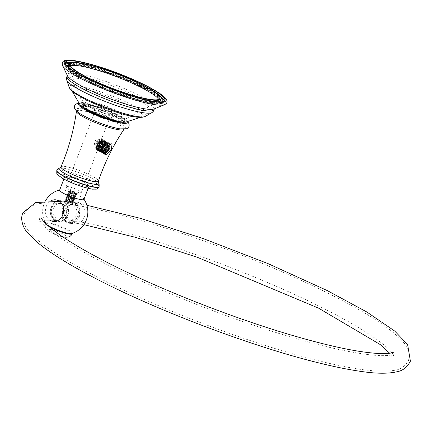 <?xml version="1.0" encoding="UTF-8"?>
<svg xmlns="http://www.w3.org/2000/svg" width="432" height="432" viewBox="0 0 432 432"><rect width="100%" height="100%" fill="white"/><g stroke="black" fill="none" stroke-linecap="round" stroke-linejoin="round"><path stroke-width="0.32" stroke-dasharray="2.16 1.62" d="M81.815 101.444A24.127 3.802 -159.1 0 1 93.15 101.812A24.127 3.802 -159.1 0 1 117.31 110.981A24.127 3.802 20.9 0 1 126.468 118.498A24.127 3.802 20.9 0 1 91.346 107.989A24.127 3.802 -159.1 0 1 81.815 101.444L69.314 67.894A48.001 7.56 -159.1 0 0 88.268 80.914A48.001 7.56 20.9 0 0 158.15 101.817A48.001 7.56 20.9 0 0 158.944 101.012A48.001 7.56 20.9 0 0 158.695 99.457M69.314 67.894A48.001 7.56 -159.1 0 1 69.26 66.766A48.001 7.56 -159.1 0 1 70.486 65.772M93.506 108.238A20.104 3.164 20.9 0 0 112.498 115.56A20.104 3.164 20.9 0 0 123.109 116.656A20.104 3.164 20.9 0 0 115.15 110.732A20.104 3.164 -159.1 0 0 96.158 103.405A20.104 3.164 -159.1 0 0 85.547 102.314A20.104 3.164 -159.1 0 0 93.506 108.238M83.722 107.087A20.104 3.164 -159.1 0 0 91.687 113.011A20.104 3.164 20.9 0 0 110.673 120.339A20.104 3.164 20.9 0 0 121.284 121.43A20.104 3.164 20.9 0 0 113.324 115.506A20.104 3.164 -159.1 0 0 94.338 108.184A20.104 3.164 -159.1 0 0 83.722 107.087L85.547 102.314M123.633 122.326A22.615 3.564 20.9 0 1 111.694 121.1A22.615 3.564 20.9 0 1 90.331 112.86A22.615 3.564 -159.1 0 1 81.373 106.191A22.615 3.564 -159.1 0 1 93.317 107.422A22.615 3.564 -159.1 0 1 114.674 115.663A22.615 3.564 20.9 0 1 123.633 122.326L123.687 122.191M115.382 113.81A22.615 3.564 20.9 0 0 94.025 105.57A22.615 3.564 20.9 0 0 82.085 104.339A22.615 3.564 20.9 0 0 91.039 111.002A22.615 3.564 20.9 0 0 112.401 119.243A22.615 3.564 20.9 0 0 124.34 120.474A22.615 3.564 20.9 0 0 115.382 113.81M79.99 104.69A25.38 3.996 -159.1 0 1 90.088 103.977A25.38 3.996 -159.1 0 1 116.872 113.978A25.38 3.996 20.9 0 1 125.663 122.132M86.621 99.986A37.973 5.978 -159.1 0 1 71.604 89.629A37.973 5.978 -159.1 0 1 89.602 90.304A37.973 5.978 -159.1 0 1 127.489 104.701A37.973 5.978 20.9 0 1 141.961 116.494A37.973 5.978 20.9 0 1 86.621 99.986M103.297 153.554A6.28 3.256 116.4 0 0 108.675 148.684A6.28 3.256 116.4 0 0 108.308 142.133A6.28 3.256 116.4 0 0 107.725 141.961A6.28 3.256 -63.6 0 0 102.352 146.831A6.28 3.256 -63.6 0 0 102.713 153.382A6.28 3.256 -63.6 0 0 103.297 153.554M86.778 186.44A12.992 2.047 -159.1 0 1 72.819 182.066A12.992 2.047 -159.1 0 1 64.692 176.861A12.992 2.047 -159.1 0 1 66.884 176.548A12.992 2.047 20.9 0 1 80.843 180.922A12.992 2.047 20.9 0 1 88.965 186.127A12.992 2.047 20.9 0 1 86.778 186.44M83.894 199.422A12.992 2.047 20.9 0 0 83.738 198.866A12.992 2.047 20.9 0 0 78.748 195.593A12.992 2.047 20.9 0 0 61.808 189.837A12.992 2.047 20.9 0 0 60.102 189.837A12.992 2.047 20.9 0 0 59.616 190.15M71.717 233.534A14.072 2.214 20.9 0 0 72.144 233.221A14.072 2.214 20.9 0 0 66.566 229.073A14.072 2.214 20.9 0 0 53.276 223.943A14.072 2.214 20.9 0 0 45.846 223.177A14.072 2.214 20.9 0 0 45.954 223.695M46.267 224.089A14.072 2.214 20.9 0 0 46.575 224.381M50.549 220.585A10.881 9.148 96.6 0 1 45.392 210.978A10.881 9.148 96.6 0 1 50.69 200.983M79.736 203.056A10.881 9.148 -83.4 0 0 77.15 202.284A10.881 9.148 -83.4 0 0 67.1 210.47A10.881 9.148 -83.4 0 0 72.068 223.133A10.881 9.148 -83.4 0 0 74.655 223.906A10.881 9.148 -83.4 0 0 84.71 215.719A10.881 9.148 -83.4 0 0 79.736 203.056M69.719 223.339A10.881 9.148 -83.4 0 1 67.133 222.566A10.881 9.148 96.6 0 1 62.159 209.903A10.881 9.148 96.6 0 1 72.214 201.717A10.881 9.148 96.6 0 1 74.801 202.489A10.881 9.148 -83.4 0 1 79.769 215.152A10.881 9.148 -83.4 0 1 69.719 223.339L74.655 223.906M55.831 221.324A10.881 9.148 -83.4 0 0 58.255 222.016A10.881 9.148 -83.4 0 0 68.305 213.829A10.881 9.148 -83.4 0 0 63.331 201.166A10.881 9.148 96.6 0 0 60.745 200.394A10.881 9.148 96.6 0 0 58.228 200.518M54.756 220.714A10.881 9.148 96.6 0 1 50.366 210.6A10.881 9.148 96.6 0 1 56.327 201.172M56.317 220.806A10.201 8.575 -83.4 0 1 55.906 220.617A10.201 8.575 96.6 0 1 50.965 210.341A10.201 8.575 96.6 0 1 57.942 201.269M59.189 201.047A10.201 8.575 96.6 0 1 60.669 201.069A10.201 8.575 96.6 0 1 63.094 201.793A10.201 8.575 -83.4 0 1 67.754 213.667A10.201 8.575 -83.4 0 1 58.331 221.341L69.8 222.664A10.201 8.575 -83.4 0 0 79.223 214.985A10.201 8.575 -83.4 0 0 74.563 203.116A10.201 8.575 96.6 0 0 72.133 202.392A10.201 8.575 96.6 0 0 62.71 210.065A10.201 8.575 96.6 0 0 67.37 221.94A10.201 8.575 -83.4 0 0 69.8 222.664M56.889 221.022A10.201 8.575 -83.4 0 0 58.331 221.341M66.614 201.76L67.451 201.852C65.664 201.226 65.183 201.166 66.01 201.679L71.879 203.267L72.247 203.072L70.983 201.83C66.49 199.773 65.356 199.39 67.581 200.68L72.436 201.814L72.803 201.62L71.539 200.378C67.041 198.32 65.907 197.937 68.137 199.228L72.992 200.362L73.359 200.173L72.095 198.925C67.586 196.868 66.452 196.484 68.693 197.78L73.543 198.909L73.91 198.72L72.646 197.478C68.153 195.415 67.019 195.032 69.244 196.328L74.099 197.462L74.466 197.267L73.202 196.025C68.704 193.963 67.57 193.579 69.8 194.875L74.655 196.009L75.022 195.815L73.753 194.573C69.25 192.51 68.116 192.127 70.357 193.423L75.47 194.481L74.309 193.12C70.076 191.149 68.834 190.723 70.589 191.84L70.475 191.408A4.266 0.67 -159.1 0 1 69.012 190.442A4.266 0.67 -159.1 0 1 68.931 190.22A4.266 0.67 -159.1 0 1 69.741 190.129L76.513 193.423L76.68 193.855L71.933 193.201L68.429 191.533L75.962 194.875L76.124 195.307L71.75 194.773L67.873 192.985L75.406 196.322L75.568 196.76L71.199 196.22L67.322 194.438L74.849 197.775L75.017 198.207L71.399 197.899L66.766 195.89L74.299 199.228L74.461 199.66L70.087 199.125L66.209 197.338L73.742 200.68L73.904 201.112L69.536 200.578L65.659 198.79L73.192 202.133L73.354 202.565L65.621 200.669L65.102 200.243L72.635 203.585L72.797 204.017L69.109 203.683L70.297 204.385L71.842 204.644L72.527 203.98L71.123 202.716L67.316 201.836L72.133 202.392M65.027 201.593L66.987 202.241L69.109 203.683M70.475 191.408L68.845 190.447L72.938 191.705L76.54 194.216L76.135 194.427L68.326 191.992L72.387 193.158L75.983 195.669L75.584 195.88L67.77 193.444L71.831 194.611L75.433 197.122L75.028 197.332L67.219 194.891L71.275 196.058L74.876 198.569L71.264 198.261L66.663 196.344L70.724 197.51L74.32 200.021L73.921 200.232L66.074 197.699L70.168 198.963L73.769 201.474L73.364 201.685L65.518 199.152L69.611 200.416L73.213 202.927L72.808 203.137L65.48 201.031L65 200.696L65.102 200.243M65.599 201.658L65.583 201.361L66.01 201.679L65.48 201.031C64.465 200.156 65.939 200.567 69.898 202.262M72.527 203.98L72.657 204.374L72.252 204.584L70.297 204.385M76.135 194.427L70.281 193.612L68.893 192.812L67.964 192.942M69.741 190.129L74.968 192.17L76.14 193.455L72.938 192.861C68.18 190.82 68.618 190.971 74.239 193.309L75.503 194.551M70.281 193.612C68.051 192.316 69.185 192.699 73.683 194.756L74.947 195.998L69.73 195.059L68.337 194.26L67.408 194.389M69.73 195.059C67.505 193.768 68.634 194.152 73.132 196.209L74.396 197.451L71.474 197.273L67.781 195.712L66.852 195.842M69.174 196.511C66.933 195.215 68.067 195.599 72.576 197.662L73.84 198.904L68.623 197.964L67.23 197.165L66.301 197.294M68.623 197.964C66.388 196.668 67.522 197.051 72.02 199.114L73.289 200.351L68.067 199.417L66.674 198.617L65.745 198.747M68.067 199.417C65.842 198.121 66.976 198.504 71.469 200.561L72.733 201.809L67.511 200.864L66.123 200.065L65.2 200.2M65.513 201.544L65.027 201.598M65.48 201.031L66.49 200.41C65.842 199.724 67.316 200.259 70.913 202.014L72.176 203.256L67.597 202.554M69.395 191.387L70.589 191.84A3.418 0.54 -159.1 0 0 70.897 192.002A3.418 0.54 -159.1 0 0 72.938 192.861L69.449 191.36L68.515 191.489M76.189 193.034L76.037 193.482L80.919 192.715A8.116 1.28 20.9 0 1 69.363 189.103A8.116 1.28 -159.1 0 1 66.301 187.132A8.116 1.28 -159.1 0 1 66.15 186.71A8.116 1.28 -159.1 0 1 70.432 187.153A8.116 1.28 -159.1 0 1 78.1 190.112A8.116 1.28 20.9 0 1 81.313 192.505L99.025 146.124L99.576 143.878L109.582 118.476A8.116 1.28 20.9 0 0 106.369 116.084A8.116 1.28 -159.1 0 0 98.701 113.13A8.116 1.28 -159.1 0 0 94.419 112.687A8.116 1.28 -159.1 0 0 94.441 112.914L93.609 111.121A9.547 1.501 20.9 0 0 97.367 113.67A9.547 1.501 20.9 0 0 111.224 117.85A9.547 1.501 20.9 0 0 107.644 114.853A9.547 1.501 20.9 0 0 97.994 111.197A9.547 1.501 20.9 0 0 93.609 111.121M80.919 192.715A8.116 1.28 20.9 0 0 81.313 192.505M94.441 112.914A8.116 1.28 -159.1 0 0 97.632 115.079A8.116 1.28 20.9 0 0 109.415 118.633A8.116 1.28 20.9 0 0 109.582 118.476M99.392 145.087L100.904 141.151L101.212 139.023L100.073 138.758L97.303 140.438L96.498 139.806L95.526 140.362L93.647 147.058L94.316 148.203L97.637 149.164L98.793 146.734M98.096 148.462C101.671 144.833 102.708 141.691 101.212 139.023L101.871 143.867L97.637 149.164M97.303 140.438L95.407 143.748C94.716 146.167 94.964 147.787 96.142 148.624L96.703 148.808C98.528 148.813 100.121 147.458 101.493 144.742L101.369 140.168L96.925 144.504L97.718 149.407L103.01 145.498L102.881 140.924L98.442 145.26L99.236 150.163L104.522 146.248L105.025 142.42L104.398 141.68L99.959 146.011L100.753 150.914L106.04 147.004L105.916 142.43L101.471 146.767L102.265 151.67L107.147 148.57L107.433 143.186L104.252 144.985A4.946 2.565 -63.6 0 1 107.514 143.246L108 143.386C109.436 143.84 109.388 146.005 107.854 149.882C105.678 152.977 103.88 153.938 102.443 152.761L102.632 145.768L107.433 142.09L107.168 148.576L101.396 152.334L100.904 145.465L105.921 141.34L105.651 147.83L99.878 151.578L99.387 144.715L104.398 140.584L105.17 141.485L103.513 148.073L98.361 150.827L97.875 143.953L102.892 139.828L102.616 146.324L96.844 150.071L96.358 143.203L101.369 139.072M84.704 105.408A23.247 3.661 20.9 0 0 80.789 105.97A23.247 3.661 20.9 0 0 95.326 115.29A23.247 3.661 20.9 0 0 120.301 123.115A23.247 3.661 20.9 0 0 124.222 122.553A23.247 3.661 20.9 0 0 109.685 113.233A23.247 3.661 20.9 0 0 84.704 105.408M123.763 122.175A23.247 3.661 20.9 0 0 124.573 121.624A23.247 3.661 20.9 0 0 110.036 112.304A23.247 3.661 20.9 0 0 85.061 104.479A23.247 3.661 20.9 0 0 81.14 105.041A23.247 3.661 20.9 0 0 81.383 105.991M94.316 148.203C93.533 145.508 94.257 142.706 96.498 139.806M93.647 147.058L95.526 140.362M107.854 149.882L102.524 152.896L102.038 146.032L107.05 141.896L106.785 148.387L101.012 152.145L100.521 145.271L105.538 141.145L105.262 147.641L99.495 151.389L99.004 144.526L104.015 140.389L104.782 141.291L103.124 147.879L97.978 150.633L97.486 143.764L102.503 139.639L102.233 146.135L96.46 149.877L95.629 143.888L100.073 138.758M100.904 141.151L99.025 146.124M108 143.386L107.514 143.246L107.903 143.451L107.276 148.927L102.53 151.799L101.736 146.896L106.18 142.565L105.916 142.43M98.096 140.076L95.672 143.883L96.466 148.786L101.752 144.871L101.628 140.303L97.189 144.634L97.983 149.537L103.27 145.627L103.766 141.799L103.145 141.053L98.701 145.39L99.495 150.293L104.787 146.378L104.663 141.809L100.219 146.146L101.012 151.049L106.304 147.134L106.18 142.565M102.524 152.896L102.443 152.761C101.428 150.406 102.033 147.814 104.252 144.985M100.802 141.237L98.998 145.751M99.992 142.857L99.576 143.878M68.839 192.839L70.357 193.423M68.288 194.287L69.8 194.875M67.732 195.739L69.244 196.328M67.176 197.192L68.693 197.78M66.625 198.644L68.137 199.228M66.069 200.092L67.581 200.68M104.841 153.079A5.13 3.332 -61.3 0 1 104.339 152.896M103.95 152.642A5.13 3.332 -61.3 0 1 103.378 147.728A5.13 3.332 -61.3 0 1 108.459 143.613L108.027 142.652C105.57 142.792 103.664 144.369 102.308 147.388C101.331 150.482 101.849 152.534 103.864 153.549L104.198 153.392M103.923 152.528L103.594 151.924L103.626 147.933L106.466 144.396A5.13 3.332 118.7 0 0 103.707 147.911A5.13 3.332 118.7 0 0 103.594 151.924M106.466 144.396L108.459 143.613M105.608 153.317L103.156 153.214L103.864 153.549A5.935 3.078 116.4 0 0 104.312 153.625M109.944 146.875L109.469 148.597L107.438 151.88M109.242 144.337A4.747 2.462 116.4 0 0 104.355 148.16A4.747 2.462 116.4 0 0 103.864 150.887M105.878 146.74A3.429 1.777 -63.6 0 1 107.033 145.611A3.429 1.777 -63.6 0 1 107.163 145.535A3.429 1.777 -63.6 0 1 107.298 145.465M103.156 153.214L101.979 147.22L108.745 142.733L109.847 144.104M109.453 143.246A5.935 3.078 116.4 0 0 108.918 142.825A5.935 3.078 116.4 0 0 108.027 142.652M108.934 148.424A5.13 3.332 118.7 0 0 108.027 143.289A5.13 3.332 118.7 0 0 102.19 147.155A5.13 3.332 118.7 0 0 103.091 152.291A5.13 3.332 118.7 0 0 108.934 148.424M108.599 148.246A5.13 3.332 -61.3 0 1 102.762 152.113A5.13 3.332 -61.3 0 1 101.86 146.977A5.13 3.332 -61.3 0 1 107.698 143.111A5.13 3.332 -61.3 0 1 108.599 148.246M106.461 145.055L107.752 145.67L107.503 145.811L109.01 147.604L107.633 142.182L100.791 146.632L102.049 152.663L108.572 148.743L106.688 149.116L104.884 148.678L106.709 149.121L108.74 148.64L109.075 147.771L108.837 146.907L107.449 145.406L105.932 144.698L106.315 145.282L106.018 144.844M109.01 147.604L108.572 148.743M107.86 145.719L106.375 149.11A5.233 3.397 118.7 0 0 107.611 145.865M107.811 146.167A5.13 3.332 -61.3 0 0 106.515 142.538A5.13 3.332 -61.3 0 0 101.12 145.433A5.13 3.332 -61.3 0 0 101.579 151.54A5.13 3.332 -61.3 0 0 106.688 149.116L106.25 149.094A5.13 3.332 118.7 0 1 101.25 151.357A5.13 3.332 118.7 0 1 100.791 145.255A5.13 3.332 118.7 0 1 106.186 142.355A5.13 3.332 118.7 0 1 107.503 145.811M107.752 145.67L106.121 141.431L99.722 144.904L100.532 151.913L106.439 149.105M107.428 145.422L105.716 141.226L99.392 144.736L100.127 151.708L106.056 149.013M105.046 148.759L105.095 148.484A5.13 3.332 -61.3 0 1 100.062 150.784A5.13 3.332 -61.3 0 1 99.608 144.682A5.13 3.332 -61.3 0 1 104.998 141.782A5.13 3.332 -61.3 0 1 106.315 145.282M105.095 148.484L99.02 151.157L98.204 144.148L104.603 140.675L106.25 144.806M106.007 144.893A5.13 3.332 118.7 0 0 104.668 141.604A5.13 3.332 118.7 0 0 99.279 144.499A5.13 3.332 118.7 0 0 99.733 150.606A5.13 3.332 118.7 0 0 104.63 148.489M104.863 148.451L104.566 148.23L98.609 150.957L97.88 143.98L104.198 140.476L105.91 144.704L104.555 144.558L103.556 146.637L103.777 147.215L103.459 147.42L104.971 148.489L104.609 148.532M104.566 148.23L103.372 147.355L104.242 144.796L104.825 144.553A5.233 3.397 -61.3 0 1 103.626 147.695M103.588 147.712A5.13 3.332 -61.3 0 1 98.55 150.028A5.13 3.332 -61.3 0 1 98.091 143.926A5.13 3.332 -61.3 0 1 103.48 141.026A5.13 3.332 -61.3 0 1 104.798 144.547L105.91 144.704L104.587 148.208M104.441 144.558A5.13 3.332 118.7 0 0 103.151 140.848A5.13 3.332 118.7 0 0 97.762 143.748A5.13 3.332 118.7 0 0 98.221 149.85A5.13 3.332 118.7 0 0 103.372 147.355M104.636 144.655L103.091 139.925L101.32 139.666L100.418 140.065L96.795 144.547L96.282 148.16L97.448 150.379A5.935 3.078 -63.6 0 1 97.27 150.277C99.549 151.254 101.687 150.212 103.685 147.145M103.518 146.691L98.863 150.46L97.475 149.461L99.344 148.986L102.622 145.206L102.449 140.854L101.083 140.011L102.913 139.849L104.242 144.796M98.863 150.46A5.935 3.078 -63.6 0 1 97.448 150.379M99.419 144.115A2.97 1.539 -63.6 0 1 97.416 146.556A2.97 1.539 -63.6 0 1 95.936 145.633A2.97 1.539 -63.6 0 1 96.223 143.748A2.97 1.539 -63.6 0 1 98.037 141.404A2.97 1.539 -63.6 0 1 99.419 144.115M101.32 139.666A5.935 3.078 -63.6 0 1 102.735 139.747A5.935 3.078 -63.6 0 1 102.913 139.849M102.449 140.854A5.13 3.332 -61.3 0 1 102.541 145.233A5.13 3.332 -61.3 0 1 99.344 148.986M97.475 149.461A5.13 3.332 118.7 0 0 102.87 145.411A5.13 3.332 118.7 0 0 101.968 140.276A5.13 3.332 118.7 0 0 101.083 140.011M104.706 148.57A5.233 3.397 118.7 0 0 106.121 144.871M106.375 145.006A5.233 3.397 -61.3 0 1 104.96 148.716M106.078 149.008L107.449 145.406M107.843 146.14A5.233 3.397 -61.3 0 1 106.709 149.121M108.837 146.907L108.011 149.072M108.74 148.64L109.075 147.771M106.364 144.833L104.971 148.489M103.459 147.42A5.233 3.397 118.7 0 0 104.555 144.558M104.755 144.644L103.777 147.215M104.247 144.828L103.556 146.637M108.011 149.045L101.644 152.464L100.91 145.487L107.228 141.982L108.81 146.956M106.061 146.545L106.153 144.466L108.88 145.822M104.722 150.271L104.058 149.942L104.868 148.867M104.944 151.087L102.217 149.731L103.14 149.834A2.97 1.539 -63.6 0 1 102.276 148.306L102.217 149.731M104.058 149.942L103.14 149.834A2.97 1.539 -63.6 0 0 104.873 148.846M104.717 150.239L105.068 148.241L102.341 146.885L102.276 148.306A2.97 1.539 -63.6 0 1 103.324 145.568L102.341 146.885M105.068 148.241L107.033 145.611L104.306 144.256L103.324 145.568A2.97 1.539 -63.6 0 1 105.23 144.358L106.153 144.466M104.306 144.256L105.23 144.358A2.97 1.539 -63.6 0 1 106.088 145.886A2.97 1.539 -63.6 0 1 105.986 146.626M107.033 145.611L107.606 145.541L107.033 145.611M67.667 215.012A9.801 8.483 -85.1 0 0 60.745 201.485A9.801 8.483 -85.1 0 0 52.148 207.495A9.801 8.483 -85.1 0 0 59.071 221.017A9.801 8.483 -85.1 0 0 67.667 215.012M53.741 208.262A7.792 6.745 94.9 0 1 60.577 203.488A7.792 6.745 94.9 0 1 66.074 214.24A7.792 6.745 94.9 0 1 59.243 219.013A7.792 6.745 94.9 0 1 53.741 208.262M63.326 208.78A9.801 7.976 98 0 1 71.923 202.775A9.801 7.976 98 0 1 77.787 216.178A9.801 7.976 98 0 1 69.19 222.183A9.801 7.976 98 0 1 63.326 208.78M64.811 209.542A7.792 6.34 98 0 1 71.642 204.763A7.792 6.34 98 0 1 76.302 215.417A7.792 6.34 98 0 1 69.471 220.196A7.792 6.34 98 0 1 64.811 209.542M145.211 116.44A41.018 6.458 20.9 0 0 129.584 103.696A41.018 6.458 -159.1 0 0 88.641 88.144A41.018 6.458 -159.1 0 0 69.212 87.421M66.712 80.023A46.035 7.252 -159.1 0 1 88.517 80.833A46.035 7.252 -159.1 0 1 134.465 98.291A46.035 7.252 20.9 0 1 152.005 112.595M154.116 109.339A46.516 7.328 20.9 0 0 135.616 95.99A46.516 7.328 20.9 0 0 67.311 76.189L67.505 75.757A46.98 7.398 20.9 0 1 89.23 76.248A46.98 7.398 20.9 0 1 136.566 94.187A46.98 7.398 20.9 0 1 154.262 108.886L154.116 109.339M62.64 65.804A55.447 8.732 -159.1 0 1 87.448 65.869A55.447 8.732 -159.1 0 1 143.986 87.215A55.447 8.732 -159.1 0 1 164.516 104.711M71.474 62.467A53.276 8.392 -159.1 0 1 143.127 86.265A53.276 8.392 -159.1 0 1 160.153 96.331M164.268 101.056A53.276 8.392 -159.1 0 1 164.225 101.968A53.276 8.392 -159.1 0 1 136.102 99.068A53.276 8.392 -159.1 0 1 85.784 79.655A53.276 8.392 -159.1 0 1 64.687 63.958A53.276 8.392 -159.1 0 1 65.264 63.245M69.277 63.401A52.52 8.273 -159.1 0 1 142.457 86.913A52.52 8.273 -159.1 0 1 161.174 98.491M163.301 101.509A52.52 8.273 -159.1 0 1 137.759 100.159A52.52 8.273 -159.1 0 1 85.925 80.401A52.52 8.273 -159.1 0 1 65.68 64.233M160.677 101.887A50.009 7.873 -159.1 0 1 87.28 80.557A50.009 7.873 -159.1 0 1 67.387 66.263M68.661 64.811A50.009 7.873 -159.1 0 1 141.102 86.756A50.009 7.873 -159.1 0 1 160.693 99.954M158.058 101.833A49.253 7.754 -159.1 0 1 87.95 79.909A49.253 7.754 -159.1 0 1 69.374 67.97M68.44 65.389A49.253 7.754 -159.1 0 1 94.446 68.072A49.253 7.754 -159.1 0 1 140.962 86.017A49.253 7.754 -159.1 0 1 160.472 100.532C161.185 98.561 154.705 93.965 141.032 86.74C113.567 72.257 67.295 60.318 68.44 65.389M127.138 121.889A26.087 4.109 20.9 0 0 108.999 111.364A26.087 4.109 20.9 0 0 82.885 103.399A26.087 4.109 -159.1 0 0 79.056 103.523M121.343 129.033A26.87 4.234 20.9 0 0 115.231 120.469A26.87 4.234 20.9 0 0 80.195 108.567A26.87 4.234 20.9 0 0 79.666 113.427L76.405 110.743L76.448 111.251A25.429 4.007 20.9 0 1 80.773 110.495A25.429 4.007 20.9 0 1 108.502 119.232A25.429 4.007 20.9 0 1 123.93 129.384L124.303 129.038L120.085 128.866M60.982 166.86A20.023 3.154 -159.1 0 1 64.352 166.396A20.023 3.154 -159.1 0 1 85.811 173.113A20.023 3.154 -159.1 0 1 98.399 181.148M59.746 168.08A21.319 3.359 -159.1 0 1 62.527 168.08A21.319 3.359 -159.1 0 1 83.209 174.317A21.319 3.359 -159.1 0 1 98.507 182.882L98.512 182.882M56.851 170.419A22.615 3.564 -159.1 0 1 60.658 169.873A22.615 3.564 -159.1 0 1 84.964 177.487A22.615 3.564 -159.1 0 1 99.106 186.554M56.765 170.645A22.615 3.564 -159.1 0 1 60.572 170.1A22.615 3.564 -159.1 0 1 84.877 177.714A22.615 3.564 -159.1 0 1 99.02 186.781M91.838 188.962A19.602 3.089 -159.1 0 1 66.28 180.279A19.602 3.089 -159.1 0 1 61.819 174.026A19.602 3.089 -159.1 0 1 87.377 182.709A19.602 3.089 -159.1 0 1 91.838 188.962M71.928 233.777A14.072 2.214 20.9 0 0 66.355 229.63A14.072 2.214 20.9 0 0 53.066 224.5A14.072 2.214 20.9 0 0 45.635 223.738A14.072 2.214 20.9 0 0 49.496 226.989M65.129 237.195A10.508 1.652 20.9 0 0 62.743 233.847A10.508 1.652 20.9 0 0 50.56 229.451A10.508 1.652 20.9 0 0 48.427 230.818A10.508 1.652 20.9 0 0 51.435 232.54A10.508 1.652 20.9 0 0 62.446 236.666M75.47 194.481L76.41 194.346L76.14 193.455M103.766 141.799L104.782 141.291L105.17 141.485L105.025 142.42M71.399 197.899L71.474 197.273M70.988 198.536L71.264 198.261M158.944 101.012L159.916 98.464M69.26 66.766L70.232 64.217M126.468 118.498L158.15 101.817M121.284 121.43L123.109 116.656M81.437 106.029L82.085 104.339M123.692 122.17L124.34 120.474M71.604 89.629L72.241 91.417M140.292 117.401L141.961 116.494M65.302 62.332L64.687 63.958C63.925 63.898 64.519 65.308 66.469 68.191C69.779 71.518 76.243 75.584 85.855 80.379C105.948 90.072 125.647 97.276 144.952 101.984C156.103 105.316 165.143 103.561 164.225 101.968L164.846 100.343M78.716 103.086L82.166 103.183L88.166 104.312L104.425 109.496L113.773 113.405L122.623 117.985L127.688 121.786M112.099 144.018L108.308 142.133M105.354 154.694L102.713 153.382M63.844 179.08L64.692 176.861M60.102 189.837A22.615 22.615 0 0 0 59.697 189.934M45.344 201.101A22.615 22.615 0 0 0 44.464 220.822M72.214 201.717L77.15 202.284M83.975 199.206A22.615 22.615 0 0 0 83.738 198.866M62.689 236.828A36.185 36.185 0 0 1 48.427 230.818C45.419 228.371 44.491 226.012 45.635 223.738L45.711 223.544M53.314 221.443L58.255 222.016M55.809 199.827L60.745 200.394M60.669 201.069L65.281 201.598M72.797 204.012L72.657 204.374M65.605 201.415L65 200.696M71.842 204.644L72.252 204.584M68.882 190.539L69.487 191.257M69.012 190.442L66.301 187.132M76.675 193.855L76.54 194.216M76.189 193.039L76.513 193.423M66.15 186.71L94.419 112.687M80.789 105.97L81.14 105.041M124.222 122.553L124.573 121.624M109.415 118.633L111.224 117.85M97.978 150.633L98.361 150.827M102.503 139.639L102.892 139.833M96.46 149.877L96.844 150.071M107.433 142.09L107.05 141.901M101.396 152.334L101.012 152.145M105.921 141.34L105.538 141.145M99.878 151.578L99.495 151.389M104.398 140.584L104.015 140.389M75.357 194.157L75.962 194.875M74.801 195.61L75.406 196.322M74.245 197.062L74.849 197.775M73.694 198.515L74.299 199.228M73.138 199.962L73.742 200.68M72.581 201.415L73.186 202.127M72.63 203.585L72.025 202.873M66.766 195.89L66.631 196.252M74.461 199.66L74.32 200.021M66.215 197.338L66.074 197.699M73.904 201.112L73.769 201.474M65.659 198.79L65.518 199.152M73.354 202.565L73.213 202.927M68.429 191.533L68.294 191.894M76.124 195.307L75.983 195.669M67.873 192.985L67.738 193.347M75.568 196.76L75.427 197.122M67.322 194.438L67.181 194.8M75.011 198.207L74.876 198.569M68.931 192.71L68.326 191.992M75.584 195.88L74.655 196.009M67.775 193.444L68.38 194.157M75.028 197.327L74.099 197.462M67.219 194.891L67.824 195.61M74.471 198.779L73.543 198.909M71.879 203.267L72.808 203.132M66.161 199.962L65.556 199.249M72.436 201.814L73.364 201.685M66.717 198.509L66.112 197.797M72.992 200.362L73.915 200.232M67.268 197.062L66.663 196.344M88.117 188.347L88.965 186.127M103.091 152.291L102.762 152.113M108.027 143.289L107.698 143.111M106.515 142.538L106.186 142.355M101.579 151.54L101.25 151.357M100.127 151.708L100.532 151.913M105.716 141.226L106.121 141.431M104.998 141.782L104.668 141.604M100.062 150.784L99.733 150.606M98.609 150.957L99.02 151.157M104.198 140.476L104.603 140.675M103.48 141.026L103.151 140.848M98.55 150.028L98.221 149.85M95.936 145.633L96.282 148.16M98.037 141.404L100.418 140.065M102.735 139.747L103.091 139.925M101.644 152.464L102.049 152.663M107.228 141.982L107.633 142.182M104.684 150.044L104.733 150.417M59.692 201.398L60.745 201.485M41.11 217.744L40.873 220.039L39.517 221.908L43.292 220.963M57.278 220.876L59.071 221.017M393.444 352.285L392.089 354.154L391.851 356.454L389.669 353.23M71.923 202.775L86.864 205.265M69.19 222.183L83.889 224.651M60.577 203.488C44.766 202.932 31.779 200.961 24.44 213.764C22.864 220.649 24.403 226.508 29.052 231.347C36.164 239.944 49.07 249.777 67.765 260.836C99.549 279.59 140.033 298.739 189.221 318.281C238.891 337.775 284.11 352.447 324.88 362.302C356.098 369.814 378.907 372.535 393.309 370.472C400.021 369.97 405.092 366.628 408.521 360.428C410.092 353.527 408.542 347.652 403.871 342.808C394.513 331.668 375.694 318.492 347.414 303.286C310.457 283.457 266.965 264.254 216.945 245.684C157.928 224.116 109.49 210.476 71.642 204.763M59.243 219.013C45.938 218.446 38.988 218.857 38.389 220.244L39.161 218.23L41.24 221.638C47.164 229.122 61.749 239.512 85.001 252.817C119.529 272.09 161.822 291.265 211.88 310.333C260.296 328.52 302.864 341.631 339.59 349.661C364.657 354.877 381.721 356.686 390.782 355.099L394.567 353.948L393.8 355.963L391.716 352.555C385.798 345.076 371.207 334.681 347.96 321.381C313.427 302.103 271.134 282.928 221.081 263.86C162.972 241.796 104.312 224.959 69.471 220.196"/><path stroke-width="0.65" d="M88.571 78.284A49.253 7.754 20.9 0 0 135.086 96.228A49.253 7.754 20.9 0 0 161.093 98.912A49.253 7.754 20.9 0 0 141.583 84.391A49.253 7.754 20.9 0 0 95.062 66.447A49.253 7.754 20.9 0 0 69.061 63.769A49.253 7.754 20.9 0 0 88.571 78.284M89.246 78.359A48.001 7.56 20.9 0 0 134.579 95.85A48.001 7.56 20.9 0 0 159.916 98.464A48.001 7.56 20.9 0 0 140.908 84.316A48.001 7.56 20.9 0 0 95.575 66.825A48.001 7.56 20.9 0 0 70.232 64.217A48.001 7.56 20.9 0 0 89.246 78.359M86.405 78.035A53.276 8.392 20.9 0 0 136.723 97.448A53.276 8.392 20.9 0 0 164.846 100.343A53.276 8.392 20.9 0 0 143.748 84.645A53.276 8.392 20.9 0 0 93.431 65.232A53.276 8.392 20.9 0 0 65.302 62.332A53.276 8.392 20.9 0 0 86.405 78.035M158.695 99.457A48.001 7.56 20.9 0 0 139.93 86.864A48.001 7.56 -159.1 0 0 70.486 65.772M140.292 117.401L125.663 122.132A25.38 3.996 20.9 0 1 89.554 110.83A25.38 3.996 -159.1 0 1 79.99 104.69L72.241 91.417M111.548 143.861L112.099 144.018L111.251 149.553L105.953 154.877L105.354 154.694L105.154 147.641L111.548 143.861M63.844 179.08L59.616 190.15A12.992 2.047 20.9 0 0 64.762 193.979A12.992 2.047 20.9 0 0 81.702 199.735A12.992 2.047 20.9 0 0 83.894 199.422L88.117 188.347M44.464 220.822A22.615 22.615 0 0 0 45.954 223.695A14.072 2.214 20.9 0 0 46.267 224.089M46.575 224.381A14.072 2.214 20.9 0 0 51.419 227.329A14.072 2.214 20.9 0 0 71.717 233.534A22.615 22.615 0 0 0 83.975 199.206M50.69 200.983A10.881 9.148 96.6 0 1 55.809 199.827A10.881 9.148 96.6 0 1 58.396 200.599A10.881 9.148 96.6 0 1 63.369 213.262A10.881 9.148 96.6 0 1 53.314 221.443A10.881 9.148 96.6 0 1 50.728 220.676A10.881 9.148 96.6 0 1 50.549 220.585M54.756 220.714A10.881 9.148 96.6 0 0 55.663 221.243A10.881 9.148 -83.4 0 0 55.831 221.324M56.327 201.172A10.881 9.148 96.6 0 1 58.228 200.518M57.942 201.269A10.201 8.575 96.6 0 1 59.189 201.047M56.317 220.806A10.201 8.575 -83.4 0 0 56.889 221.022M81.383 105.991A23.247 3.661 20.9 0 0 97.983 115.333A23.247 3.661 20.9 0 0 120.658 122.186A23.247 3.661 20.9 0 0 123.763 122.175M104.339 152.896A5.13 3.332 -61.3 0 1 104.279 152.863A5.13 3.332 -61.3 0 1 103.95 152.642M103.864 153.549L104.841 153.079L103.923 152.528M104.312 153.625A5.935 3.078 116.4 0 0 105.608 153.317L107.762 151.535A4.747 2.462 116.4 0 0 109.469 148.748A4.747 2.462 116.4 0 0 109.879 147.274A4.747 2.462 116.4 0 0 109.242 144.337M103.864 150.887A4.747 2.462 116.4 0 0 107.762 151.535M107.298 145.465A3.429 1.777 -63.6 0 1 108.119 145.292A3.429 1.777 -63.6 0 1 108.88 145.822A3.429 1.777 -63.6 0 1 108.756 148.667A3.429 1.777 -63.6 0 1 106.79 151.297A3.429 1.777 -63.6 0 1 105.705 151.616A3.429 1.777 -63.6 0 1 104.944 151.087A3.429 1.777 -63.6 0 1 104.733 150.417A3.429 1.777 -63.6 0 1 105.068 148.241A3.429 1.777 -63.6 0 1 105.878 146.74M109.847 144.104L109.879 147.274M107.033 145.611L108.88 145.822L108.756 148.667L106.029 147.312L106.061 146.545M108.756 148.667L106.79 151.297L104.722 150.271M104.868 148.867L106.029 147.312M106.79 151.297L104.944 151.087L104.717 150.239M105.986 146.626A2.97 1.539 -63.6 0 1 105.046 148.624A2.97 1.539 -63.6 0 1 104.873 148.846M85.774 77.96A54.454 8.575 -159.1 0 1 73.381 60.599A54.454 8.575 -159.1 0 1 144.38 84.715A54.454 8.575 -159.1 0 1 156.773 102.076A54.454 8.575 -159.1 0 1 85.774 77.96M69.212 87.421A41.018 6.458 -159.1 0 0 85.433 98.609A41.018 6.458 20.9 0 0 145.211 116.44C136.922 120.539 107.239 109.858 86.119 99.889L74.142 92.923L71.323 90.558L69.212 87.421L66.712 80.023C66.442 77.841 66.641 76.561 67.311 76.189A46.516 7.328 20.9 0 0 85.547 90.223A46.516 7.328 20.9 0 0 130.459 107.449A46.516 7.328 20.9 0 0 154.116 109.339L154.348 108.842M145.211 116.44L152.005 112.595A46.035 7.252 20.9 0 1 84.92 92.578A46.035 7.252 -159.1 0 1 66.712 80.023M86 88.36A46.98 7.398 20.9 0 0 154.262 108.886L164.516 104.711A55.447 8.732 -159.1 0 1 84.305 80.336A55.447 8.732 -159.1 0 1 62.64 65.804L67.505 75.757A46.98 7.398 20.9 0 0 86 88.36M160.153 96.331A53.276 8.392 -159.1 0 1 164.268 101.056M161.174 98.491A52.52 8.273 -159.1 0 1 163.301 101.509M65.68 64.233A52.52 8.273 -159.1 0 1 69.277 63.401M67.387 66.263A50.009 7.873 -159.1 0 1 68.661 64.811M160.693 99.954A50.009 7.873 -159.1 0 1 160.677 101.887M65.264 63.245A53.276 8.392 -159.1 0 1 71.474 62.467M69.374 67.97A49.253 7.754 -159.1 0 1 68.44 65.389L69.061 63.769M161.093 98.912L160.472 100.532A49.253 7.754 -159.1 0 1 158.058 101.833M79.056 103.523A26.087 4.109 -159.1 0 0 92.939 113.665A26.087 4.109 -159.1 0 0 122.834 123.266A26.087 4.109 20.9 0 0 127.138 121.889M123.93 129.384C113.135 145.492 104.62 162.745 98.399 181.148A20.023 3.154 -159.1 0 1 95.013 181.651A20.023 3.154 -159.1 0 1 73.445 174.884A20.023 3.154 -159.1 0 1 60.982 166.86C68.607 148.997 73.764 130.459 76.448 111.251A25.429 4.007 20.9 0 0 92.799 121.484A25.429 4.007 20.9 0 0 119.713 129.865A25.429 4.007 20.9 0 0 123.93 129.384L124.303 129.038M98.399 181.148L98.507 182.882A21.319 3.359 -159.1 0 1 95.175 184.324A21.319 3.359 -159.1 0 1 70.13 176.191A21.319 3.359 -159.1 0 1 59.746 168.08L60.982 166.86M99.02 186.781C96.352 189.783 98.075 188.989 92.556 189.173C82.998 187.488 73.024 183.902 62.645 178.411C55.593 173.183 57.008 175.327 56.765 170.645A22.615 3.564 -159.1 0 0 70.907 179.712A22.615 3.564 -159.1 0 0 95.213 187.326A22.615 3.564 -159.1 0 0 99.02 186.781L99.106 186.554A22.615 3.564 -159.1 0 1 95.294 187.099A22.615 3.564 -159.1 0 1 70.994 179.485A22.615 3.564 -159.1 0 1 56.851 170.419C58.423 168.502 59.389 167.719 59.746 168.08M49.496 226.989A14.072 2.214 20.9 0 0 51.208 227.885A14.072 2.214 20.9 0 0 64.498 233.01A14.072 2.214 20.9 0 0 71.928 233.777L72.063 233.426M62.446 236.666A10.508 1.652 20.9 0 0 65.129 237.195C69.001 237.373 71.269 236.234 71.928 233.777M78.716 103.086L75.848 104.09L74.606 105.743L74.385 107.401L74.849 108.977L76.448 110.997L79.666 113.427A26.87 4.234 20.9 0 0 120.085 128.866A26.87 4.234 20.9 0 0 121.343 129.033M152.005 112.595C153.662 111.148 154.364 110.063 154.116 109.339M67.311 76.189L67.468 75.665M164.516 104.711C166.725 103.545 167.497 102.152 166.833 100.543C166.136 97.783 161.357 93.366 144.52 84.758C126.079 75.794 107.298 68.726 88.177 63.547C73.969 60.037 70.508 60.08 66.571 60.318C62.851 60.55 61.538 62.375 62.64 65.804M127.688 121.786L128.725 123.223L129.211 124.859L128.974 126.517L127.764 128.126L126.625 128.758L120.085 128.866M99.106 186.554C99.214 184.075 99.014 182.849 98.507 182.882M59.697 189.934A22.615 22.615 0 0 0 45.344 201.101M62.689 236.828A36.185 36.185 0 0 0 65.129 237.195M76.448 111.251L76.405 110.743M86.864 205.265L140.411 218.333L203.326 238.615L268.207 263.704L327.278 290.585L366.887 312.028L394.74 331.085L407.603 344.515L410.4 361.147C407.263 367.162 402.872 370.672 397.229 371.682C388.552 373.788 376.731 373.734 361.762 371.52C349.353 369.803 334.93 366.903 318.497 362.821C255.755 347.458 166.639 314.237 104.836 283.187C74.92 268.256 52.704 254.891 38.189 243.086L28.004 233.242C24.003 229.068 21.87 223.873 21.6 217.652L22.561 213.046L35.732 202.511L59.692 201.398M393.439 352.285L390.787 353.052C385.333 354.164 375.386 353.678 360.936 351.594C343.208 348.878 321.462 343.802 295.688 336.366C237.627 319.68 165.375 291.616 113.584 265.648C85.968 251.791 65.642 239.76 52.623 229.543C47.66 225.58 44.285 222.394 42.498 219.985L41.11 217.744M43.292 220.963L57.278 220.876M389.669 353.23L380.203 344.542L318.546 308.14L197.381 257.31L135.826 237.411L83.889 224.651"/></g></svg>
